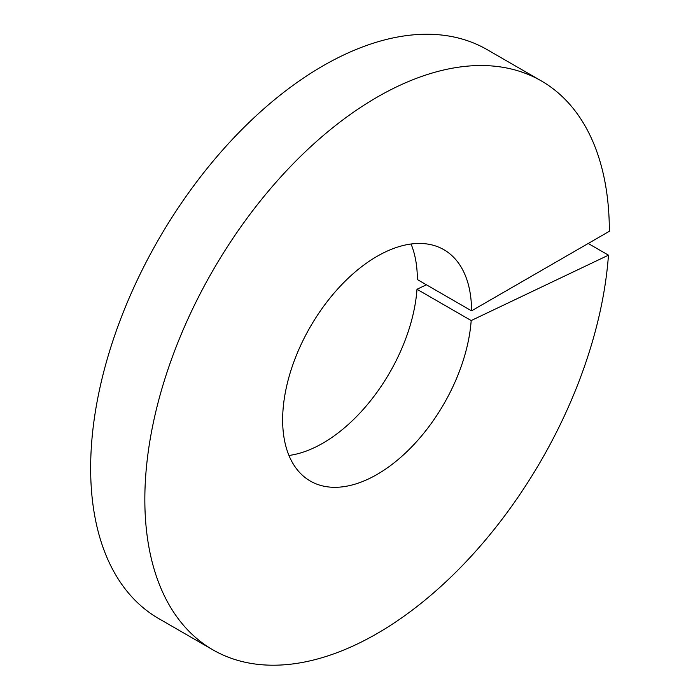 <?xml version="1.0" encoding="UTF-8"?>
<svg xmlns="http://www.w3.org/2000/svg" width="700" height="700" viewBox="0 0 700 700"><rect width="100%" height="100%" fill="white"/><g stroke="black" fill="none" stroke-linecap="round" stroke-linejoin="round"><path stroke-width="1.05" d="M541.327 80.92A328.457 189.639 120 0 0 212.861 270.559A328.457 189.639 120 0 0 212.87 649.827L158.673 618.546A328.457 189.639 120 0 1 158.673 239.269A328.457 189.639 120 0 1 487.13 49.63L541.327 80.92A328.457 189.639 120 0 1 609.35 231.28L471.546 310.844A133.577 77.123 120 0 0 443.879 249.699A133.577 77.123 120 0 0 310.31 326.812A133.577 77.123 120 0 0 310.31 481.058A133.577 77.123 120 0 0 409.404 449.207A133.577 77.123 120 0 0 471.188 320.556L416.999 289.266L426.414 284.786M471.546 310.844L417.358 279.554A133.577 77.123 120 0 0 411.04 244.002M288.96 455.464A133.577 77.123 120 0 0 416.999 289.266M588.227 243.477L608.466 255.168L471.188 320.556M212.87 649.827A328.457 189.639 120 0 0 456.531 571.524A328.457 189.639 120 0 0 608.466 255.168"/></g></svg>
